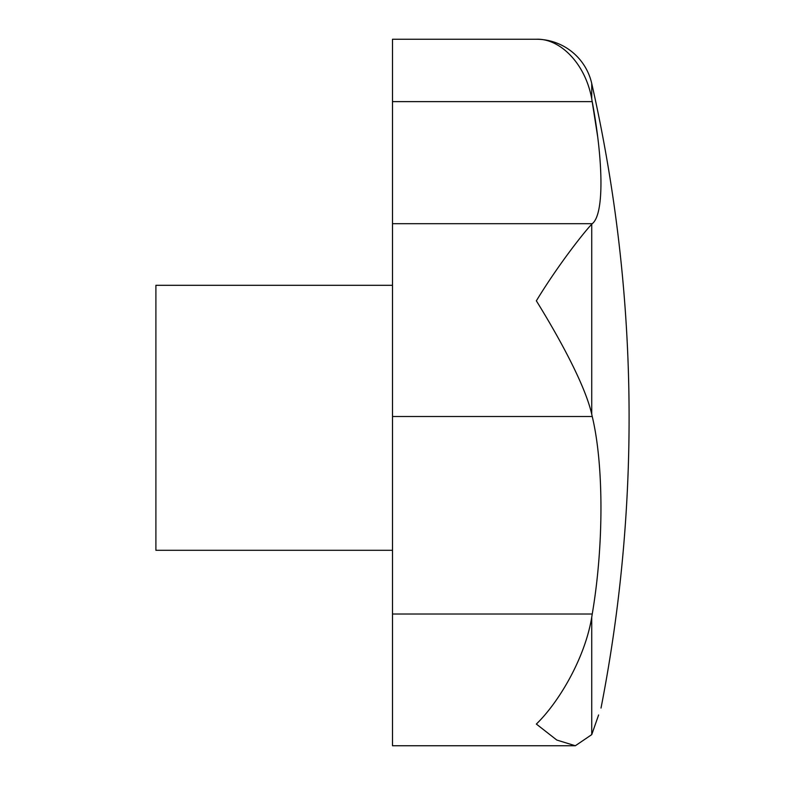 <?xml version="1.0" encoding="UTF-8"?>
<svg xmlns="http://www.w3.org/2000/svg" width="785" height="785" viewBox="0 0 785 785"><rect width="100%" height="100%" fill="white"/><g stroke="black" fill="none" stroke-linecap="round" stroke-linejoin="round"><path stroke-width="1.18" d="M392.5 285.308L155.901 285.308L155.901 550.295L392.5 550.295M597.62 136.384L591.733 98.763C585.011 62.162 559.008 38.23 536.351 39.25A56.785 56.785 0 0 1 591.733 83.495A1514.216 1514.216 0 0 1 601.016 708.06A1514.216 1514.216 0 0 0 601.016 708.06M598.612 714.968L592.145 733.475M591.733 734.623L591.733 617.206L592.243 614.017L591.733 617.206C585.011 658.056 559.008 702.094 536.351 724.064L556.801 740.049L575.346 745.75L591.733 734.623L592.243 733.19C603.851 699.965 603.851 699.965 592.243 733.19M592.253 416.541L592.243 416.511C603.891 465.181 603.812 546.075 592.243 614.017L592.253 613.948M591.743 414.264L592.145 416.06M575.346 745.75L392.5 745.75L392.5 101.618L592.243 101.618C603.891 165.036 603.812 214.805 592.243 223.686L591.733 224.225C585.011 231.104 559.008 263.632 536.351 300.822C559.008 337.393 585.011 384.699 591.733 414.205L591.733 224.225M392.5 101.618L392.5 39.25L536.351 39.25M591.733 98.763L591.733 83.495M392.5 223.686L592.243 223.686M392.5 416.511L592.243 416.511M392.5 614.017L592.243 614.017"/></g></svg>
